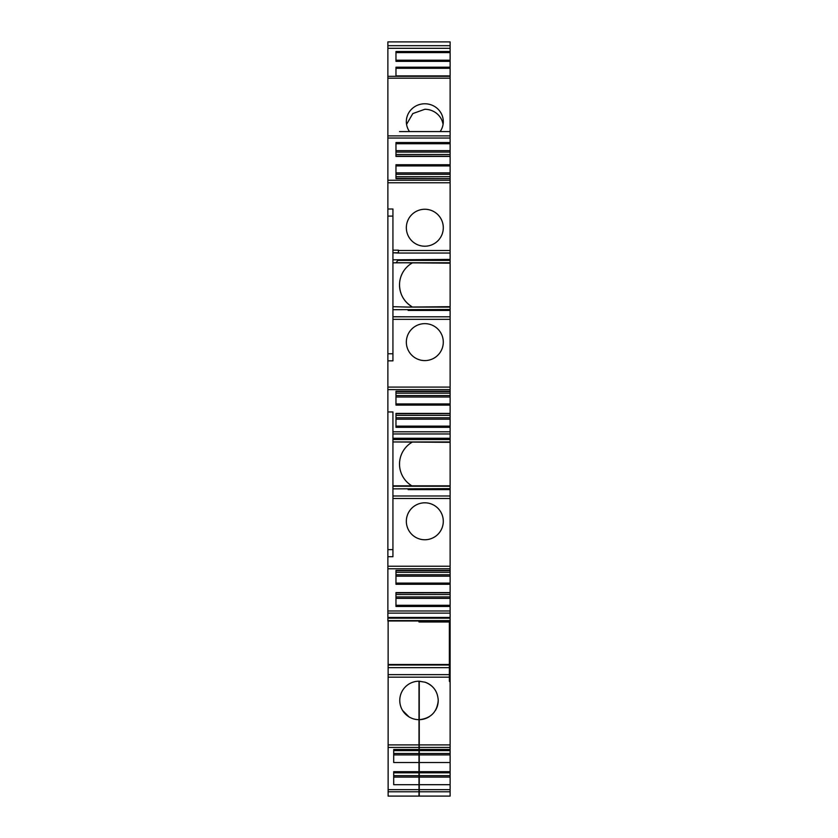 <?xml version="1.0" encoding="UTF-8"?>
<svg xmlns="http://www.w3.org/2000/svg" width="838" height="838" viewBox="0 0 838 838"><rect width="100%" height="100%" fill="white"/><g stroke="black" fill="none" stroke-linecap="round" stroke-linejoin="round"><path stroke-width="1.26" d="M392.938 252.479L392.938 209.008L387.879 209.008L387.879 48.321L450.121 48.321L450.121 156.434L395.976 156.434L395.976 142.554L450.121 142.554M450.121 156.256L395.976 156.14L395.976 154.506L450.121 154.506M450.121 178.442L450.121 156.434M450.121 176.692L395.976 176.692L395.976 178.326L450.121 178.63L395.976 178.63L395.976 164.74L450.121 164.74M387.879 180.243L450.121 180.243L450.121 178.63M450.121 180.243L450.121 391.419M450.121 393.158L450.121 391.524L395.976 391.524L395.976 393.158L450.121 393.158L450.121 395.578L395.976 395.578M387.879 613.123L450.121 613.123L450.121 617.438L387.879 617.438L387.879 411.961L392.938 411.961L392.938 433.958L450.121 433.958L450.121 395.578M450.121 415.355L395.976 415.355L395.976 413.71L450.121 413.605M450.121 433.958L450.121 570.573M450.121 572.323L450.121 570.688L395.976 570.688L395.976 572.323L450.121 572.323L450.121 574.742L395.976 574.742M450.121 613.123L450.121 574.742M450.121 594.509L395.976 594.509L395.976 592.875L450.121 592.77M450.121 617.438L450.121 620.989L387.879 620.989L387.879 618.203L450.121 618.203M450.121 41.984L450.121 48.321M450.121 51.516L395.976 51.516L395.976 61.331L450.121 61.331L395.976 61.195L395.976 60.21L450.121 60.21M387.879 138.04L450.121 138.04M392.938 250.174L398.406 250.174L398.406 253.045L450.121 253.045M424.824 246.215A18.478 18.478 0 0 0 443.292 227.737A18.478 18.478 0 0 0 424.824 209.259A18.478 18.478 0 0 0 406.346 227.737A18.478 18.478 0 0 0 424.824 246.215M398.406 253.045L392.938 252.783L398.27 252.783M450.121 259.413L392.938 259.822L392.938 252.783M408.116 259.853L398.239 259.853L396.091 262.786L450.121 262.786M396.091 262.786L398.239 259.853M392.938 259.822L392.938 262.828L408.116 262.786M408.116 262.828L450.121 263.163M450.121 307.075L408.116 307.075L450.121 306.687M408.116 316.816L392.938 316.733L392.938 309.704L450.121 309.473M408.116 307.075L392.938 306.687L392.938 263.163M392.938 309.704L392.938 306.687M408.116 309.704L408.116 310.437L450.121 310.437M387.879 411.961L387.879 360.843L392.938 360.843L392.938 319.341L450.121 319.341M424.824 360.591A18.478 18.478 0 0 0 443.292 342.114A18.478 18.478 0 0 0 424.824 323.646A18.478 18.478 0 0 0 406.346 342.114A18.478 18.478 0 0 0 424.824 360.591M392.938 431.811L450.121 431.811M450.121 427.307L395.976 427.307L395.976 413.417L450.121 413.417M450.121 405.11L395.976 405.11L395.976 391.231L450.121 391.231M450.121 397.013L395.976 397.013M450.121 417.764L395.976 417.764M450.121 419.199L395.976 419.199M392.938 433.958L392.938 438.274L450.121 438.274M392.938 438.274L392.938 441.951L450.121 441.951M392.938 441.951L450.121 442.328M387.879 556.704L392.938 556.704L392.938 485.851L450.121 485.851M392.938 486.229L450.121 486.229M392.938 488.868L450.121 488.638M408.116 488.868L408.116 489.602L450.121 489.602M387.879 610.975L450.121 610.975M450.121 606.471L395.976 606.471L395.976 592.581L450.121 592.581M450.121 584.275L395.976 584.275L395.976 570.395L450.121 570.395M450.121 576.167L395.976 576.167M450.121 596.928L395.976 596.928M450.121 598.363L395.976 598.363M387.879 620.602L450.121 620.602M387.879 48.321L387.879 45.692L450.121 45.692M450.121 75.902L395.976 75.902L395.976 67.208L450.121 67.208M387.879 617.438L387.879 618.203M387.879 360.843L387.879 209.008M387.879 41.984L387.879 45.692M392.938 316.733L392.938 319.341M392.938 485.851L392.938 442.328M419 621.995L419 620.989L419 621.995L449.367 621.995L449.367 681.21L450.121 682.226L450.121 620.989L431.402 620.989M435.77 691.036A19.232 19.232 0 0 0 425.159 682.226L419 681.21L419 754.923L393.692 754.923M388.13 620.989L388.13 789.637L419 789.637L419 754.923M419 789.637L419 796.1L388.13 796.1L388.13 791.784L419 791.784M388.13 789.637L388.13 791.784M392.938 216.099L387.879 216.099M387.879 549.623L392.938 549.623M392.938 316.816L450.121 316.816M402.575 710.456L408.996 716.867M419 681.21A19.232 19.232 0 0 0 399.768 700.442A19.232 19.232 0 0 0 419 719.674M419 762.507L393.692 762.507L393.692 749.486L419 749.486M419 750.628L393.692 750.628L393.692 749.486M419 753.488L393.692 753.488M419 771.672L393.692 771.672L393.692 772.814L419 772.814M419 775.674L393.692 775.674M419 777.109L393.692 777.109M419 784.703L393.692 784.703L393.692 771.672M388.13 665.016L449.367 665.016M388.13 667.645L449.367 667.645M388.13 674.632L449.367 674.632L388.13 674.632M388.13 664.513L449.367 664.513M450.121 789.637L450.121 796.1L419.251 796.1L419.251 784.693L450.121 784.693L450.121 789.637L419.251 789.637M419.251 750.628L450.121 750.628L450.121 747.433L419.251 747.433L419.251 784.693M419.251 747.433L419.251 719.674A19.232 19.232 0 0 0 429.15 716.783M419.828 681.231A19.232 19.232 0 0 0 419.251 681.21L419.251 719.674C430.805 718.417 437.132 712.007 438.232 700.442C437.761 691.58 433.403 685.505 425.159 682.226M419.251 777.109L450.121 777.109L450.121 784.693M419.251 775.674L450.121 775.674L450.121 777.109M419.251 772.814L450.121 772.814L450.121 775.674M419.251 762.507L450.121 762.507L450.121 772.814M419.251 771.672L450.121 771.672L450.121 754.923L419.251 754.923M419.251 753.488L450.121 753.488L450.121 754.923M450.121 750.628L450.121 753.488M419.251 749.476L450.121 749.476L450.121 744.898L419.251 744.898M435.467 710.373A19.232 19.232 0 0 0 438.232 700.442M449.367 671.594L450.121 671.594M450.121 682.226L450.121 744.898M399.517 284.93A25.308 25.308 0 0 0 411.908 306.687C403.947 301.617 399.82 294.358 399.517 284.93A25.308 25.308 0 0 1 411.908 263.163M392.938 353.762L387.879 353.762M411.908 442.328A25.308 25.308 0 0 0 411.908 485.851M424.824 539.756A18.478 18.478 0 0 0 443.292 521.278A18.478 18.478 0 0 0 424.824 502.81A18.478 18.478 0 0 0 406.346 521.278A18.478 18.478 0 0 0 424.824 539.756M392.938 495.981L450.121 495.981M450.121 174.273L395.976 174.273M450.121 172.848L395.976 172.848M450.121 152.087L395.976 152.087M450.121 150.662L395.976 150.662M440.149 131.576A18.478 17.839 0 0 0 443.292 121.615A18.478 17.839 0 0 0 424.824 103.776A18.478 17.839 0 0 0 406.346 121.615A18.478 17.839 0 0 0 409.489 131.576M443.072 124.37A18.478 17.839 0 0 0 424.824 109.275L412.809 113.57L406.566 124.37M387.879 135.892L450.121 135.892M387.879 182.778L450.121 182.778M398.406 250.51L450.121 250.51M398.081 260.377L450.121 260.377M387.879 387.083L450.121 387.083M450.121 403.937L395.976 403.937M450.121 426.123L395.976 426.123M392.938 438.578L450.121 438.578M392.938 439.541L450.121 439.541M450.121 583.101L395.976 583.101M450.121 605.287L395.976 605.287M450.121 131.576L399.517 131.587M388.13 677.167L449.367 677.167M450.121 672.107L449.367 672.107M450.121 674.129L449.367 674.129M449.367 676.496L450.121 676.496M450.121 791.784L419.251 791.784M388.13 744.898L419 744.898M387.879 78.196L450.121 78.196M450.121 68.287L395.976 68.287M450.121 52.605L395.976 52.605M387.879 566.237L450.121 566.237M392.938 498.505L450.121 498.505M450.121 165.914L395.976 165.914M450.121 143.727L395.976 143.727M388.13 747.433L419 747.433M387.879 76.31L450.121 76.31M387.879 41.9L450.121 41.9M387.879 568.772L450.121 568.772M387.879 389.607L450.121 389.607"/></g></svg>
